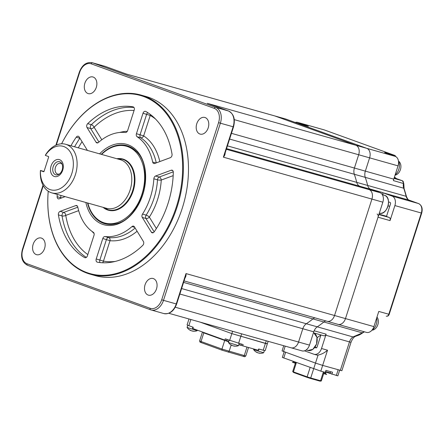 <?xml version="1.0" encoding="UTF-8"?>
<svg xmlns="http://www.w3.org/2000/svg" width="444" height="444" viewBox="0 0 444 444"><rect width="100%" height="100%" fill="white"/><g stroke="black" fill="none" stroke-linecap="round" stroke-linejoin="round"><path stroke-width="0.67" d="M133.994 107.498A79.792 56.027 105.8 0 0 91.342 124.675A2.658 1.215 -133.9 0 1 94.084 127.217A2.658 1.587 -31.6 0 1 90.676 128.577L87.03 127.55A2.658 1.865 105.8 0 1 87.696 123.648L91.342 124.675A2.658 1.865 -74.2 0 0 90.676 128.577L98.951 142.041M133.3 106.921L133.05 106.849A2.658 1.865 105.8 0 1 133.178 106.882A2.658 1.865 105.8 0 1 134.21 110.073L127.644 130.53A2.658 1.865 105.8 0 1 125.38 132.495A53.191 37.352 -74.2 0 0 98.474 142.457A2.658 1.865 105.8 0 1 96.914 142.913A2.658 1.865 105.8 0 1 96.054 142.23L87.03 127.55M133.05 106.849A79.792 56.027 -74.2 0 0 87.696 123.648M150.472 114.558A2.658 1.865 -60.4 0 1 150.233 115.434L143.007 113.259A2.658 1.865 105.8 0 1 145.488 111.333A2.658 1.865 105.8 0 1 145.782 111.455A79.792 56.027 -74.2 0 1 172.033 154.157A2.658 1.865 105.8 0 1 170.313 157.681L154.723 163.453A2.658 1.865 105.8 0 1 153.824 163.503A2.658 1.865 105.8 0 1 152.675 162.066A53.191 37.352 -74.2 0 0 137.102 136.735A2.658 1.865 105.8 0 1 136.436 133.711L143.007 113.259M136.436 133.711L143.662 135.886A2.658 1.848 -56.7 0 1 140.748 137.762L137.102 136.735M79.942 138.262A2.658 0.827 34.6 0 0 79.881 138.245L76.235 137.213A2.658 1.865 105.8 0 1 78.255 136.23A2.658 1.865 105.8 0 1 79.115 136.918L87.418 150.416M65.124 196.637L59.246 198.812A2.658 1.865 105.8 0 1 58.347 198.862A2.658 1.865 105.8 0 1 57.132 196.709L60.778 197.735A2.658 0.655 -178.7 0 0 61.677 197.913M76.235 137.213A79.792 56.027 -74.2 0 0 70.94 145.765M57.209 194.4A79.792 56.027 -74.2 0 0 57.132 196.709M60.123 211.361L63.764 212.393A2.658 1.687 -110.3 0 1 65.762 215.412A2.658 1.06 -9.6 0 1 62.049 215.912L58.403 214.885A2.658 1.865 105.8 0 1 60.123 211.361L75.713 205.589A2.658 1.865 105.8 0 1 76.612 205.539A2.658 1.865 105.8 0 1 77.761 206.976A53.191 37.352 -74.2 0 0 93.334 232.306A2.658 1.865 105.8 0 1 93.995 235.331L87.429 255.783A2.658 1.865 105.8 0 1 84.948 257.709A2.658 1.865 105.8 0 1 84.654 257.581L85.265 257.759M58.403 214.885A79.792 56.027 -74.2 0 0 84.654 257.581M96.22 258.963L102.792 238.511A2.658 1.865 105.8 0 1 105.056 236.547A53.191 37.352 -74.2 0 0 131.962 226.584A2.658 1.865 105.8 0 1 133.522 226.129A2.658 1.865 105.8 0 1 134.382 226.812L143.406 241.492A2.658 1.865 105.8 0 1 142.74 245.393A79.792 56.027 -74.2 0 1 97.386 262.188A2.658 1.865 105.8 0 1 97.258 262.16A2.658 1.865 105.8 0 1 96.22 258.963L103.446 261.144A2.658 1.887 -80 0 1 102.564 262.759M105.056 236.547L108.702 237.579A2.658 1.881 -83.7 0 1 110.018 240.692L102.792 238.511M155.6 176.002L159.246 177.028A2.658 1.687 -110.3 0 1 161.244 180.053A2.658 0.572 3.3 0 1 157.492 179.826L153.846 178.799A2.658 1.865 105.8 0 1 155.6 176.002L171.19 170.23A2.658 1.865 105.8 0 1 172.089 170.18A2.658 1.865 105.8 0 1 173.304 172.333A79.792 56.027 -74.2 0 1 154.201 231.829A2.658 1.865 105.8 0 1 152.181 232.811A2.658 1.865 105.8 0 1 151.321 232.123L142.296 217.443A2.658 1.865 105.8 0 1 142.513 214.091A53.191 37.352 -74.2 0 0 153.846 178.799M142.513 214.091L146.159 215.124A2.658 0.749 -147.4 0 1 149.345 217.116A2.658 1.587 -31.6 0 1 145.937 218.476L142.296 217.443M125.952 146.104A39.977 28.066 105.8 0 1 136.319 151.437M115.906 223.754A39.977 28.066 105.8 0 1 104.279 222.882M48.235 191.214A92.557 64.99 -74.2 0 0 130.664 267.521A92.557 64.99 -74.2 0 0 171.784 121.845A92.557 64.99 -74.2 0 0 61.622 143.795M61.611 143.795A93.09 65.362 105.8 0 1 140.87 95.033A93.09 65.362 105.8 0 1 178.488 202.381A93.09 65.362 105.8 0 1 90.293 274.209A93.09 65.362 105.8 0 1 48.23 191.209M90.293 274.209L95.399 275.652A93.09 65.362 -74.2 0 0 183.588 203.818A93.09 65.362 -74.2 0 0 145.971 96.476L140.87 95.033M196.775 123.71A8.641 6.072 -74.2 0 0 200.144 134.099A8.641 6.072 -74.2 0 0 208.33 127.428A8.641 6.072 -74.2 0 0 204.839 117.46A8.641 6.072 -74.2 0 0 196.775 123.71M84.871 83.228A8.641 6.072 -74.2 0 0 88.239 93.612A8.641 6.072 -74.2 0 0 96.426 86.941A8.641 6.072 -74.2 0 0 92.935 76.973A8.641 6.072 -74.2 0 0 84.871 83.228M395.682 156.577A2.658 1.865 -74.2 0 0 394.677 155.378L384.654 152.547L395.204 156.366A7.981 5.6 -74.2 0 1 398.04 165.867L369.608 157.842L365.34 171.129L369.608 157.842A7.981 5.6 -74.2 0 0 366.772 148.34L285.886 119.075A7.981 5.6 -74.2 0 0 285.614 118.992L274.681 115.901A7.981 5.6 105.8 0 1 274.947 115.989A7.981 5.6 -74.2 0 0 274.681 115.901L126.412 74.059L105.356 66.445A1.332 0.944 109.9 0 0 105.311 66.428A13.298 9.335 -74.2 0 0 104.862 66.284L105.356 66.445A1.332 0.944 109.9 0 1 105.4 66.461M33.161 244.278A8.641 6.072 -74.2 0 0 36.53 254.667A8.641 6.072 -74.2 0 0 44.722 247.996A8.641 6.072 -74.2 0 0 41.225 238.028A8.641 6.072 -74.2 0 0 33.161 244.278M145.066 284.765A8.641 6.072 -74.2 0 0 148.435 295.155A8.641 6.072 -74.2 0 0 156.627 288.483A8.641 6.072 -74.2 0 0 153.13 278.516A8.641 6.072 -74.2 0 0 145.066 284.765M175.263 307.226L298.546 342.024A7.981 5.6 105.8 0 1 291.103 347.796A7.981 5.6 -74.2 0 0 298.546 342.024L302.814 328.738L298.546 342.024L309.485 345.116A7.981 5.6 -74.2 0 1 302.037 350.882L291.103 347.796A7.981 5.6 -74.2 0 1 290.837 347.713M181.613 288.55L306.332 323.754A7.981 5.6 -74.2 0 0 302.814 328.738A7.981 5.6 105.8 0 1 306.332 323.754A106.388 74.697 -74.2 0 0 312.903 318.909A106.388 74.697 105.8 0 1 306.332 323.754L317.266 326.84A7.981 5.6 -74.2 0 0 313.747 331.823L309.485 345.116M176.64 304.035C173.876 311.216 169.614 314.396 163.847 313.564A13.298 9.335 -74.2 0 0 176.251 303.946L176.64 304.035L185.392 276.779L186.003 273.576C186.241 275.552 185.77 277.184 184.593 278.482M225.147 152.153C225.33 153.974 224.742 155.644 223.376 157.165L233.128 126.795A13.298 9.335 -74.2 0 0 228.399 110.961A1.332 0.944 109.9 0 1 228.444 110.972C233.805 113.808 235.492 119.114 233.516 126.884L220.374 123.193L163.492 300.344L176.251 303.946L186.003 273.576L334.537 315.501A7.981 5.6 105.8 0 1 327.095 321.273A7.981 5.6 -74.2 0 0 334.537 315.501L371.917 199.09L334.537 315.501L345.476 318.592L378.027 217.21A2.658 1.865 -74.2 0 0 377.078 214.041M314.879 317.826A7.981 5.6 -74.2 0 0 312.903 318.909A7.981 5.6 105.8 0 1 314.879 317.826M285.886 119.075L274.947 115.989L355.838 145.255A7.981 5.6 105.8 0 1 358.674 154.756L354.406 168.043A7.981 5.6 -74.2 0 0 354.323 174.27A106.388 74.697 105.8 0 1 356.743 182.367A7.981 5.6 -74.2 0 0 359.845 186.247L369.081 189.588A7.981 5.6 105.8 0 1 371.917 199.09A7.981 5.6 -74.2 0 0 369.081 189.588L359.845 186.247A7.981 5.6 105.8 0 1 356.743 182.367A106.388 74.697 -74.2 0 0 354.323 174.27A7.981 5.6 105.8 0 1 354.406 168.043L358.674 154.756A7.981 5.6 -74.2 0 0 355.838 145.255L274.947 115.989L126.412 74.059L105.311 66.428L92.552 62.826L215.64 107.359L228.399 110.961L207.675 103.463M228.444 110.972L207.298 103.324L366.772 148.34L296.331 122.855A2.658 1.865 -74.2 0 0 296.237 122.827M337.762 324.275A7.981 5.6 -74.2 0 0 338.034 324.359A7.981 5.6 -74.2 0 0 345.476 318.592L382.85 202.175L223.376 157.165L224.764 154.14L233.516 126.884M265.562 343.123L267.332 343.867L265.401 343.428L231.84 333.605L199.955 322.067L231.84 333.605L232.589 331.28M43.573 171.711A0.533 0.372 105.8 0 0 44.073 171.329L48.618 157.154A0.533 0.372 105.8 0 0 48.429 156.521L45.349 155.406A22.605 15.873 -74.2 0 1 71.39 154.101A22.605 15.873 -74.2 0 1 60.345 188.506A22.605 15.873 -74.2 0 1 40.476 170.59L43.556 171.706A0.533 0.372 105.8 0 1 43.556 171.706L43.595 171.717M62.16 164.33A5.583 3.924 -74.2 0 0 60.845 163.375A5.583 3.924 -74.2 0 0 60.656 163.314A5.583 3.924 -74.2 0 0 55.406 167.488A5.583 3.924 -74.2 0 0 57.431 174.004A5.583 3.924 -74.2 0 0 57.62 174.065A5.583 3.924 -74.2 0 0 59.435 173.987M59.768 161.799A6.81 4.784 -74.2 0 0 52.753 168.825A6.81 4.784 -74.2 0 0 58.786 174.409A6.81 4.784 -74.2 0 0 61.827 163.631A6.81 4.784 -74.2 0 0 59.768 161.799M59.585 159.679A8.808 6.183 105.8 0 1 62.715 170.163A8.808 6.183 105.8 0 1 54.207 176.435A8.808 6.183 105.8 0 1 51.077 165.951A8.808 6.183 105.8 0 1 59.585 159.679M44.006 171.473L40.437 170.463L40.376 171.195A25.269 17.743 105.8 0 0 51.854 192.89A25.269 17.743 105.8 0 0 75.613 174.004A25.269 17.743 105.8 0 0 66.439 144.533A25.269 17.743 105.8 0 0 65.584 144.256A25.269 17.743 105.8 0 0 45.704 154.601L45.349 155.406M51.854 192.89L106.532 208.325A25.269 17.743 -74.2 0 0 130.292 189.438A25.269 17.743 -74.2 0 0 121.112 159.962A25.269 17.743 -74.2 0 0 120.257 159.69L65.584 144.256M362.026 333.067A1.332 0.677 51.3 0 0 362.487 333.017C359.085 335.292 359.202 334.943 355.827 336.213L352.986 336.924L362.026 333.067A106.388 74.697 -74.2 0 0 362.298 332.85L323.843 321.994A106.388 74.697 105.8 0 1 317.266 326.84A106.388 74.697 -74.2 0 0 323.843 321.994A7.981 5.6 105.8 0 1 325.813 320.912A7.981 5.6 -74.2 0 0 323.843 321.994L183.583 282.406M326.828 321.184A7.981 5.6 -74.2 0 0 327.095 321.273L184.066 280.902M382.85 202.175A7.981 5.6 -74.2 0 0 380.014 192.674L370.779 189.338L226.534 148.618M382.939 194.855A2.658 1.865 105.8 0 0 382.095 192.391L370.068 188.994A7.981 5.6 105.8 0 1 367.676 185.453A106.388 74.697 -74.2 0 0 365.262 177.356A7.981 5.6 105.8 0 1 365.34 171.129A7.981 5.6 -74.2 0 0 365.262 177.356A106.388 74.697 105.8 0 1 367.676 185.453A7.981 5.6 -74.2 0 0 370.779 189.338M228.754 341.286L224.847 340.115L225.252 338.85L243.157 344.6L242.751 345.865L238.883 344.538M259.03 349.078L258.63 350.327L258.242 350.238L258.647 348.973L265.14 350.704L267.332 343.867L231.84 333.605L229.648 340.437M190.837 319.497L188.855 325.68L187.079 324.93L188.994 318.975M258.242 350.238L242.751 345.865M188.855 325.68L193.251 327.267L192.846 328.532L192.491 328.388L192.89 327.139M224.847 340.115L192.846 328.532M201.249 342.663L201.027 341.497L199.606 340.903L200.039 342.163L222.172 350.233L244.7 356.765L245.787 355.994L248.518 347.491M203.84 332.512A0.799 0.566 -70.1 0 1 203.79 332.895L201.027 341.497L221.95 349.067L245.782 355.999M310.439 378.344L308.197 377.622L308.469 377.3M296.392 362.593L293.412 371.878L307.131 376.839A0.533 0.377 -70.1 0 0 307.331 377.45L310.195 378.371A0.533 0.372 105.8 0 0 310.711 377.988L321.328 380.946L320.057 381.152A0.533 0.372 -74.2 0 0 320.551 380.769L323.41 371.867M308.197 377.622L307.126 377.234M326.307 372.244L337.862 375.863L339.677 370.196M331.846 374.253L332.495 372.227L325.935 370.374L325.286 372.399L320.818 371.14L282.345 357.426L284.166 351.759M330.73 371.728L330.342 372.938L325.546 371.578M323.648 373.532L326.573 374.475M330.281 371.6L328.155 371.001M292.524 362.271L295.365 363.286M310.112 367.554L307.131 376.839L310.711 377.988L315.501 363.092L282.068 350.915L283.733 345.715M364.269 331.768A7.981 5.6 105.8 0 0 362.298 332.85A1.332 0.672 51.1 0 0 362.754 332.8L364.457 331.818M234.282 119.641L369.608 157.842A7.981 5.6 -74.2 0 0 366.772 148.34L395.204 156.366M398.04 165.867L393.773 179.154A7.981 5.6 105.8 0 0 393.412 180.608L403.801 183.6L402.414 180.775A1.332 0.944 -70.1 0 1 402.547 180.841M388.567 201.876L390.01 202.397A1.332 0.932 -74.2 0 1 390.481 203.985L386.469 216.483L389.105 217.438A2.658 1.865 105.8 0 1 390.054 220.607L394.883 205.572A7.981 5.6 -74.2 0 0 392.041 196.07L382.811 192.729A7.981 5.6 -74.2 0 1 382.095 192.391M327.095 321.273L366.466 332.384A7.981 5.6 -74.2 0 0 373.909 326.618L378.782 311.433L389.194 314.346L421.695 213.12C422.877 208.469 421.817 205.278 418.514 203.546L409.279 200.205A1.332 0.944 -70.1 0 1 409.329 200.222M338.034 324.359A7.981 5.6 -74.2 0 0 345.476 318.592L373.909 326.618M318.065 355.061C321.517 354.373 324.669 352.758 327.528 350.205L322.649 365.39L315.49 363.092L318.065 355.061A7.981 5.6 105.8 0 1 316.439 354.95L314.069 354.279A7.981 5.6 -74.2 0 0 321.512 348.507L325.779 335.22A7.981 5.6 -74.2 0 1 326.168 334.177A2.658 1.865 105.8 0 1 323.82 335.753A2.658 1.865 105.8 0 1 323.731 335.725L313.431 332.817M304.479 350.821L313.797 354.19A7.981 5.6 -74.2 0 0 314.069 354.279M320.812 335.403A9.973 7.004 -74.2 0 0 317.116 337.978M315.035 347.086L316.639 347.663M314.752 347.474L315.828 347.868A1.332 0.932 -74.2 0 0 317.116 346.919L320.957 334.948M308.175 126.201A2.658 1.865 105.8 0 1 308.269 126.224A2.658 1.865 105.8 0 1 308.358 126.251L297.913 122.472A7.981 5.6 -74.2 0 0 297.641 122.383A7.981 5.6 -74.2 0 0 295.204 122.45M326.168 334.177L314.141 330.78A7.981 5.6 105.8 0 1 317.266 326.84L352.986 336.924A7.981 5.6 105.8 0 0 349.472 341.908L351.021 342.263L341.874 370.734L322.649 365.39M371.856 330.303A9.307 6.538 -74.2 0 0 376.667 318.026M376.978 317.044A7.448 5.228 105.8 0 1 377.866 324.625A7.448 5.228 105.8 0 1 372.1 330.147M395.177 174.786A9.307 6.538 -74.2 0 0 398.446 160.906M398.59 161.194A7.448 5.228 105.8 0 1 400.599 168.998A7.448 5.228 105.8 0 1 395.066 175.125M197.375 330.175L197.203 330.697L187.079 327.439A8.514 8.514 0 0 0 190.593 330.464A8.464 5.889 -56.9 0 1 189.799 329.981A7.842 4.495 -25.1 0 0 190.432 330.208A8.464 5.988 96.5 0 0 191.569 330.836A8.464 5.916 -61 0 0 192.846 330.985A7.842 4.551 60.3 0 0 193.501 331.169A8.464 5.811 92.7 0 1 192.574 331.102A8.464 5.811 92.7 0 1 192.291 331.041L192.296 330.963M190.909 330.525L190.876 330.58A8.464 5.889 -56.9 0 1 190.593 330.464M264.38 350.571L263.675 352.747L254.973 350.083L253.557 349.5L253.724 348.962M258.769 353.013L258.763 353.085A8.464 5.811 92.7 0 0 259.046 353.152A8.514 8.514 0 0 0 263.675 352.747M257.381 352.569L257.348 352.63A8.464 5.889 -56.9 0 1 257.065 352.514A8.464 5.889 -56.9 0 1 256.271 352.031A7.842 4.495 -25.1 0 0 256.904 352.259A8.464 5.988 96.5 0 0 258.042 352.886A8.464 5.916 -61 0 0 259.318 353.036A7.842 4.551 60.3 0 0 259.973 353.219A8.464 5.811 92.7 0 1 259.046 353.152M239.222 343.49L238.522 345.648L229.82 342.984L228.399 342.391L229.093 340.237M232.234 345.471L232.195 345.532A8.464 5.889 -56.9 0 1 231.918 345.415A8.464 5.889 -56.9 0 1 231.124 344.933A7.842 4.495 -25.1 0 0 231.751 345.16A8.464 5.988 96.5 0 0 232.895 345.787A8.464 5.916 -61 0 0 234.166 345.937A7.842 4.551 60.3 0 0 234.826 346.12A8.464 5.811 92.7 0 1 233.894 346.054A8.464 5.811 92.7 0 1 233.616 345.987L233.622 345.915M87.857 203.052A39.893 28.011 -74.2 0 0 104.745 223.016A39.893 28.011 -74.2 0 0 142.258 193.201A39.893 28.011 -74.2 0 0 127.772 146.664A39.893 28.011 -74.2 0 0 126.418 146.226A39.893 28.011 -74.2 0 0 101.582 154.418M103.108 207.354A26.596 18.676 -74.2 0 0 108.358 210.217A26.596 18.676 -74.2 0 0 133.367 190.343A26.596 18.676 -74.2 0 0 123.71 159.318A26.596 18.676 -74.2 0 0 122.805 159.024A26.596 18.676 -74.2 0 0 116.833 158.724M134.077 110.501A77.128 54.157 -74.2 0 0 94.084 127.217L101.798 139.766M96.054 142.23L98.007 142.779M119.791 132.451A55.855 39.216 105.8 0 1 127.306 131.28M147.769 112.659A2.658 1.865 -74.2 0 0 146.648 114.286L140.082 134.737A2.658 1.865 -74.2 0 0 140.748 137.762A53.191 37.352 -74.2 0 1 156.271 162.881M155.483 118.992A77.128 54.157 -74.2 0 0 150.233 115.434L143.662 135.886A55.855 39.216 105.8 0 1 159.812 161.566M152.675 162.066L155.961 162.992M79.909 138.201A2.658 1.865 -74.2 0 0 79.881 138.245A79.792 56.027 105.8 0 0 74.581 146.798M60.856 195.432A79.792 56.027 105.8 0 0 60.778 197.735A2.658 1.865 -74.2 0 0 60.806 198.235M82.068 141.714A77.128 54.157 -74.2 0 0 78.305 147.846M64.574 196.481A77.128 54.157 -74.2 0 0 64.563 196.842M77.805 207.193L63.764 212.393A2.658 1.865 -74.2 0 0 62.049 215.912A79.792 56.027 105.8 0 0 86.314 257.409M77.35 206.049L75.713 205.589M94.084 233.45A55.855 39.216 105.8 0 1 91.891 231.296M78.66 210.639L65.762 215.412A77.128 54.157 -74.2 0 0 87.818 254.579M135.126 228.027A53.191 37.352 -74.2 0 1 108.702 237.579A2.658 1.865 -74.2 0 0 106.432 239.544L99.867 259.995A2.658 1.865 -74.2 0 0 100.089 262.571M137.096 231.235A55.855 39.216 105.8 0 1 110.018 240.692L103.446 261.144A77.128 54.157 -74.2 0 0 115.273 261.433M134.715 227.361L131.962 226.584M173.277 171.834L159.246 177.028A2.658 1.865 -74.2 0 0 157.492 179.826A53.191 37.352 -74.2 0 1 146.159 215.124A2.658 1.865 -74.2 0 0 145.937 218.476L154.173 231.868M173.177 175.635L161.244 180.053A55.855 39.216 105.8 0 1 149.345 217.116L156.371 228.543M172.827 170.69L171.19 170.23M151.321 232.123L153.269 232.673M87.523 202.958A40.543 28.466 -74.2 0 0 115.368 223.887C141.053 220.08 155.827 167.715 135.931 151.043A40.543 28.466 -74.2 0 0 101.254 154.323M99.584 153.852A41.797 29.348 105.8 0 1 142.646 160.195A41.797 29.348 105.8 0 1 125.874 219.597A41.797 29.348 105.8 0 1 85.859 202.486M313.747 331.823L179.853 294.028M389.194 314.346C388.644 315.784 387.684 316.394 386.324 316.184L386.236 316.156A2.658 1.865 -74.2 0 0 386.324 316.184A2.658 1.865 -74.2 0 0 388.805 314.263L421.306 213.031A7.981 5.6 -74.2 0 0 418.47 203.53L409.235 200.189A7.981 5.6 105.8 0 1 406.132 196.309A106.388 74.697 -74.2 0 0 403.718 188.212L229.604 139.066M227.422 145.865L406.132 196.309A1.332 0.605 -14.3 0 1 406.499 196.598L404.079 188.5L403.801 183.6M226.318 149.295L380.014 192.674M231.446 133.333L393.773 179.154M43.279 185.686L22.788 249.511A11.966 8.403 -74.2 0 0 27.045 263.758L150.133 308.291A11.966 8.403 -74.2 0 0 161.705 299.767L163.492 300.344A13.298 9.335 105.8 0 1 151.088 309.962A13.298 9.335 105.8 0 1 150.638 309.818A1.332 0.944 109.9 0 1 150.594 309.801L27.506 265.268A1.332 0.944 109.9 0 0 27.55 265.284L150.549 309.784M267.332 343.867L268.148 341.336L236.541 332.395M263.203 350.261L266.211 340.898A1.332 0.932 105.8 0 1 266.25 340.781M238.6 343.312L241.608 333.949A1.332 0.932 105.8 0 1 241.647 333.838M104.862 66.284L92.102 62.682A13.298 9.335 105.8 0 1 92.552 62.826A1.332 0.944 109.9 0 0 91.236 63.836A11.966 8.403 -74.2 0 0 79.665 72.361L56.338 145.01M214.324 108.369A1.332 0.944 109.9 0 1 215.64 107.359A13.298 9.335 105.8 0 1 220.374 123.193L218.581 122.616A11.966 8.403 -74.2 0 0 214.324 108.369L91.236 63.836M161.705 299.767L218.581 122.616M79.665 72.361L79.31 72.211C82.073 65.024 86.336 61.849 92.102 62.682M22.788 249.511L22.433 249.362L43.029 185.22M27.045 263.758A1.332 0.944 109.9 0 0 27.506 265.268C22.145 262.432 20.457 257.132 22.433 249.362M150.133 308.291A1.332 0.944 109.9 0 0 150.594 309.801L163.847 313.564M119.347 158.786A26.329 18.487 105.8 0 1 122.711 159.274A26.329 18.487 105.8 0 1 123.604 159.562A26.329 18.487 105.8 0 1 133.167 190.276A26.329 18.487 105.8 0 1 108.408 209.957A26.329 18.487 105.8 0 1 105.278 208.619M110.967 210.678L108.408 209.957L103.563 207.487A26.252 18.432 -74.2 0 0 107.226 209.507A26.252 18.432 -74.2 0 0 132.601 190.809A26.252 18.432 -74.2 0 0 123.266 159.551A26.252 18.432 -74.2 0 0 117.299 158.852L122.711 159.274L125.269 160.001M241.347 344.089L240.959 345.293M226.634 340.687L227.023 339.488M241.586 345.504L238.822 344.727M228.599 341.769L224.714 340.465A0.799 0.566 109.9 0 0 224.764 340.082M222.172 350.233L221.95 349.067L224.714 340.465L203.79 332.895L202.403 331.995M231.152 345.016L229.115 351.371L228.26 352.192M246.992 347.064L244.239 355.638L243.39 356.46M310.212 378.377L320.057 381.152A0.533 0.372 -74.2 0 1 320.035 381.146L310.195 378.371M307.331 377.45L293.617 372.488A0.533 0.377 109.9 0 1 293.595 372.483L292.701 371.578L293.412 371.878A0.533 0.377 109.9 0 0 293.595 372.483L307.315 377.444M336.313 375.513L338.156 369.769M322.666 365.395L320.818 371.14M285.609 352.281L283.766 358.025M396.02 156.771L394.722 155.394A1.332 0.944 -70.1 0 0 394.677 155.378L324.342 129.931A1.332 0.944 -70.1 0 1 324.386 129.948A1.332 0.944 -70.1 0 1 324.431 129.964M297.913 122.472L324.342 129.931A7.981 5.6 -74.2 0 0 324.07 129.842L297.641 122.383M324.07 129.842L394.722 155.394A1.332 0.944 -70.1 0 1 394.855 155.461M404.079 188.5A1.332 0.666 -19 0 0 403.718 188.212A7.981 5.6 105.8 0 1 403.435 183.439A2.658 1.865 -74.2 0 0 402.369 180.758L396.531 178.643A1.332 0.944 -70.1 0 1 396.575 178.66A1.332 0.944 -70.1 0 1 396.62 178.677M394.15 177.977L396.531 178.643A9.973 7.004 105.8 0 1 394.4 177.2M394.017 178.399L402.369 180.758A1.332 0.944 -70.1 0 1 402.414 180.775L396.575 178.66L394.439 177.078M382.811 192.729L409.235 200.189A1.332 0.944 -70.1 0 1 409.279 200.205C408.497 200.322 407.57 199.123 406.499 196.598M392.041 196.07L418.47 203.53A1.332 0.944 -70.1 0 1 418.514 203.546M394.883 205.572L421.695 213.12M386.535 216.284L379.004 214.158M378.876 214.552L389.105 217.438M388.139 205.861L389.738 206.31M390.054 220.607L378.027 217.21M285.209 346.131L283.483 351.509M321.512 348.507L327.528 350.205M308.358 126.251L296.331 122.855M340.326 370.379L349.472 341.908L325.779 335.22M317.044 341.819A9.041 6.349 105.8 0 1 316.217 344.749M306.121 349.989L307.897 350.488A9.307 6.538 -74.2 0 0 316.578 343.756A9.307 6.538 -74.2 0 0 313.891 332.95M388.356 204.473A9.041 6.349 105.8 0 1 387.529 207.404M379.32 213.176A9.307 6.538 -74.2 0 0 387.984 206.11A9.307 6.538 -74.2 0 0 384.582 195.332A9.307 6.538 -74.2 0 0 384.265 195.232L382.351 194.688M168.792 313.275L291.103 347.796M55.872 145.216L79.31 72.211M199.606 340.898L202.37 332.295M325.158 372.361L325.369 373.188L326.645 374.508L323.571 373.521L325.369 373.188L326.484 371.878M294.194 361.793L292.446 362.26L295.521 363.248L294.361 361.854M295.671 362.332L292.701 371.578M324.17 372.083L323.704 373.543M323.67 373.643L321.328 380.946M323.82 335.753L313.431 332.822M308.269 126.224L296.287 122.838M355.838 336.213C354.073 336.702 352.464 338.716 351.021 342.263M307.897 350.488L312.859 349.356L316.572 344.028L316.983 337.351L313.902 332.956M379.209 213.148C387.212 216.117 392.646 196.886 384.265 195.232M187.773 325.274L187.079 327.439M192.574 331.102A8.514 8.514 0 0 0 197.203 330.697M253.557 349.5A8.514 8.514 0 0 0 257.065 352.514M233.894 346.054A8.514 8.514 0 0 0 238.522 345.648M228.405 342.396A8.514 8.514 0 0 0 231.918 345.415M104.745 223.016L107.759 223.87M126.418 146.226L129.437 147.081"/></g></svg>
